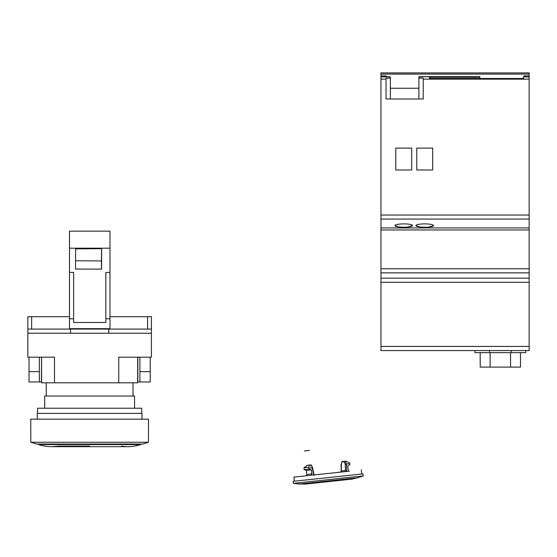 <?xml version="1.0" encoding="UTF-8"?>
<svg xmlns="http://www.w3.org/2000/svg" width="557" height="557" viewBox="0 0 557 557"><rect width="100%" height="100%" fill="white"/><g stroke="black" fill="none" stroke-linecap="round" stroke-linejoin="round"><path stroke-width="0.84" d="M412.619 225.599C412.076 224.562 409.117 223.984 403.734 223.872C398.352 223.984 395.393 224.562 394.85 225.599C395.386 226.602 398.346 227.145 403.734 227.228C409.123 227.145 412.083 226.602 412.619 225.599L407.94 227.04M529.15 79.157L529.15 350.569L380.967 350.569L380.967 72.918L529.15 72.918L529.15 79.157L423.236 79.157L423.236 78.119L418.899 78.119L418.899 76.643L429.44 76.636L418.899 76.887M433.611 225.599C433.067 224.562 430.108 223.984 424.726 223.872C419.344 223.984 416.385 224.562 415.842 225.599C416.378 226.602 419.344 227.145 424.726 227.228C430.115 227.145 433.074 226.602 433.611 225.599L428.932 227.04M403.734 227.228L402.474 227.207M398.687 226.943L394.85 225.606M424.726 227.228L423.466 227.207M419.679 226.943L415.842 225.606M418.899 78.119L418.899 98.993L390.387 98.993L390.387 76.887L380.967 76.887M418.899 88.25L390.387 88.25M423.236 79.157L423.236 98.993L386.05 98.993L386.05 79.157L380.967 79.157M529.15 75.891L523.754 75.891L523.754 76.887L529.15 76.887M429.44 76.887L429.44 78.245L431.501 78.502L521.693 78.502L523.754 78.245L523.754 76.887M432.685 148.085L432.685 169.982L416.775 169.982L416.775 148.085L432.685 148.085M411.693 169.982L395.783 169.982L395.783 148.085L411.693 148.085L411.693 169.982M529.15 74.095L380.967 74.095M380.967 75.891L386.05 75.891L386.05 76.636L390.387 76.887M386.05 79.157L386.05 78.119L390.387 78.119M430.262 78.446L430.262 76.678L479.849 76.678L479.849 78.502M525.738 350.569L525.738 352.63L474.954 352.63L474.954 350.569M480.204 352.63L480.204 367.098L520.496 367.098L520.496 352.63M101.653 248.659L75.613 248.882L75.515 269.059L101.555 269.142L101.653 248.659L101.444 260.961L75.55 260.746M101.451 269.142L101.444 260.961M69.486 248.185L69.486 231.155L109.98 231.155L109.98 248.185L69.486 248.185L69.486 272.422L73.615 272.422L73.615 322.475L105.844 322.475L105.844 272.422L109.98 272.422L109.98 318.757L105.844 318.757M109.98 248.185L109.98 272.422M73.615 318.757L69.486 318.757L69.486 272.422M69.486 318.757L69.486 328.679L109.98 328.679L109.98 318.757M46.238 382.812L46.238 396.034M133.019 396.034L133.019 382.812M44.692 408.225L44.692 396.034L134.564 396.034L134.564 408.225M37.563 413.391L37.563 408.225L141.694 408.225L141.694 413.391M37.249 419.177L37.249 413.391L142.007 413.391L142.007 419.177M30.823 442.258L30.739 419.177L148.51 419.177L148.434 442.258L30.823 442.258L36.525 444.04L142.731 444.04L148.434 442.258M38.593 444.04L38.593 444.59L140.663 444.59L140.663 444.04M51.836 446.686A41.357 41.357 0 0 1 38.593 444.59M127.407 446.686A41.357 41.357 0 0 0 140.663 444.59M70.509 333.225L70.509 329.09L27.85 329.09L27.85 316.696L31.652 316.696L31.652 329.09M27.85 329.09L27.85 357.19L29.027 357.19L29.027 381.984L39.359 381.984L39.359 371.651L29.027 371.651M137.663 357.19L137.663 382.812L54.502 382.812L54.502 357.19L29.027 357.19M118.759 382.812L118.759 357.19L151.407 357.19L151.407 333.225L27.85 333.225M139.898 371.651L139.898 381.984L150.23 381.984L150.23 371.651L139.898 371.651L139.898 357.19M150.23 357.19L150.23 371.651M147.563 329.09L147.563 316.696L151.407 316.696L151.407 333.225M108.747 333.225L108.747 329.09L70.509 329.09M54.502 382.812L41.587 382.812L41.587 357.19L41.427 381.984L39.359 381.984M139.898 381.984L137.663 381.984M39.359 357.19L39.359 371.651M147.563 316.696L109.98 316.696M69.486 316.696L31.652 316.696M151.407 329.09L108.747 329.09M299.875 482.689L363.199 475.95L357.329 477.843C346.565 480.329 354.92 478.547 346.287 479.723L310.437 483.546C303.551 484.11 308.418 484.228 299.478 484.005L293.344 483.385L299.875 482.689M294.354 481.199L362.976 473.896L293.121 481.332L294.354 481.199L293.915 477.091L349.288 471.194M340.564 472.12L314.635 474.884M305.96 475.803L293.915 477.091M313.577 473.861L314.698 474.877L310.917 475.281A1.239 1.01 -96.1 0 0 311.788 473.944L311.349 469.836L309.072 469.036L308.961 468.012L312.491 467.783M341.35 464.559L341.406 470.895A1.239 1.01 -96.1 0 1 340.529 472.127L344.595 471.695A1.239 1.01 83.9 0 0 345.472 470.463L345.256 464.294L346.37 464.023L349.712 463.668L349.824 464.698L347.763 465.958L348.202 470.066A1.239 1.01 -96.1 0 0 349.33 471.187L344.595 471.695M308.599 467.219L304.122 467.692L307.248 465.283L309.803 465.011L308.599 467.219L308.961 468.012M344.574 461.6L345.786 461.175L346.726 461.495L349.35 462.874L349.712 463.668M346.412 471.501A2.068 1.678 83.9 0 0 346.628 470.414L346.398 464.023L345.465 461.635L346.726 461.495M309.803 465.011L311.043 465.297L310.855 464.9A0.411 0.404 -96.1 0 1 311.259 465.123L312.303 467.65M304.122 467.692L304.045 469.572L309.072 469.036M311.349 469.836L306.322 470.366L304.045 469.572M310.917 475.281L305.89 475.817A1.239 1.01 83.9 0 0 306.761 474.473L306.322 470.366M342.27 461.551L341.831 461.892A0.411 0.404 83.9 0 1 342.186 461.565L344.574 461.307M309.448 450.404L304.428 450.94M529.15 219.068L380.967 219.068M529.15 227.938L380.967 227.938M380.967 229.971L529.15 229.971M529.15 268.766L380.967 268.766M529.15 272.846L380.967 272.846M529.15 278.173L380.967 278.173M380.967 282.281L529.15 282.281M529.15 346.433L380.967 346.433M529.15 215.044L380.967 215.044M430.262 77.284L479.849 77.284M489.54 352.63L489.54 350.569M511.152 350.569L511.152 352.63M510.574 352.63L510.574 367.098M490.118 367.098L490.118 352.63M121.37 446.213L127.031 446.686L52.191 446.686L58.311 446.143L89.628 446.143M137.83 357.19L137.83 381.984M357.329 477.843L299.478 484.005M312.275 467.657L313.396 473.951A2.068 1.678 83.9 0 0 313.842 474.968M312.623 467.657L313.737 473.854L313.396 473.951M309.783 465.429L311.043 465.297M306.761 474.473L311.788 473.944M346.628 470.414L341.406 470.944M345.256 464.294L344.282 461.718L341.977 461.962L341.19 464.726M293.121 481.332L293.344 483.385M362.976 473.896L363.199 475.95M361.744 474.028L361.305 469.913M311.272 465.123L312.623 467.65M340.529 472.127L341.253 470.923L341.03 464.629M342.179 461.565L341.03 464.622"/></g></svg>

